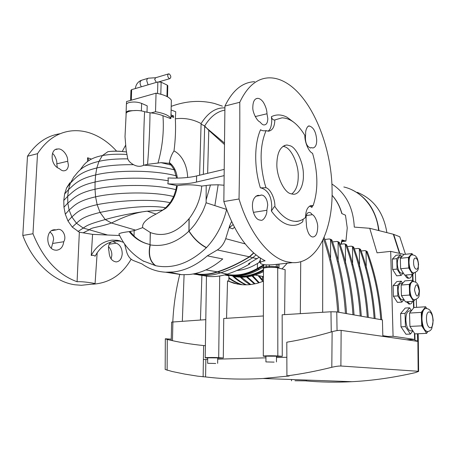 <?xml version="1.0" encoding="UTF-8"?>
<svg xmlns="http://www.w3.org/2000/svg" width="456" height="456" viewBox="0 0 456 456"><rect width="100%" height="100%" fill="white"/><g stroke="black" fill="none" stroke-linecap="round" stroke-linejoin="round"><path stroke-width="0.68" d="M312.451 205.878L311.938 207.423L311.431 206.602L313.061 205.759C317.952 191.605 318.117 175.298 313.551 156.83L312.542 153.273C308.837 151.962 304.642 142.306 304.842 135.386C298.007 124.032 290.421 118.178 282.082 117.819L274.831 119.939C274.649 126.768 272.523 130.519 268.453 131.197L266.07 130.627C259.92 145.207 259.504 162.934 264.805 183.814L265.99 187.718L260.387 187.878C254.055 167.74 254.209 143.874 260.547 129.743C262.08 130.769 263.921 131.066 266.07 130.627M119.734 235.535L92.602 234.373L91.24 255.457L93.44 255.274L95.127 256.192C100.012 247.106 107.006 242.045 116.103 241.007L120.623 241.093M91.24 255.457C96.113 246.297 103.113 241.195 112.25 240.141L117.34 240.301L123.559 242.358M239.024 198.993L239.069 196.468C239.702 161.675 239.885 135.848 239.782 102.275C247.266 86.412 256.99 78.267 268.96 77.845C274.711 77.731 280.451 79.378 286.18 82.804C312.235 98.137 331.786 146.923 332.082 189.998C333.005 230.092 317.005 264.018 292.473 262.645L286.813 261.767C269 257.577 249.232 233.13 239.024 198.993L223.839 201.552L224.933 106.049C232.577 90.322 242.472 82.211 254.63 81.698M285.935 263.346L272.979 264.736C265.876 265.21 261.687 264.702 260.404 263.226C260.131 262.183 261.698 261.373 265.118 260.786C247.796 251.849 234.036 232.104 223.839 201.552M92.602 234.373L79.35 232.195L77.081 281.734C57.861 274.763 43.16 258.774 32.974 233.751L22.8 235.467C32.923 262.719 54.332 281.939 74.824 284.772L81.362 285.291L90.664 284.293M131.146 259.185C122.037 274.825 109.212 283.165 92.676 284.196L95.065 283.643L97.179 252.67M77.081 281.734C83.157 281.329 94.728 283.284 95.065 283.643M59.417 168.646C49.624 165.106 50.348 148.234 57.752 149.032C61.782 147.909 68.172 154.915 67.699 161.253L68.411 165.209C68.029 168.726 66.582 170.584 64.074 170.789C62.774 171.028 61.224 170.316 59.417 168.646M56.276 229.875L58.277 229.345C63.179 228.912 66.787 237.183 63.726 241.743C63.048 246.918 60.614 249.745 56.436 250.23L55.096 250.116C45.583 248.862 45.281 229.488 54.788 229.756L56.276 229.875L51.773 230.639M87.495 161.555L87.592 157.765L90.898 158.865M60.203 133.722C47.048 135.637 36.144 143.138 27.485 156.231L37.517 153.683C46.558 139.895 57.975 132.286 71.763 130.861C78.398 130.262 84.987 131.157 91.525 133.551C100.799 137.045 109.161 142.91 116.611 151.153M37.517 153.683L32.974 233.751M79.35 232.195L72.276 227.111L67.995 221L65.305 214.195L63.954 207.201L63.783 200.452L64.609 193.982L66.599 187.929L69.853 182.776M83.203 232.777L89.188 229.852C92.192 227.025 97.766 227.743 111.441 222.995L105.239 219.547C117.711 215.967 131.693 213.18 147.174 211.185L162.786 210.085L156.1 214.063L147.174 211.185C132.913 212.587 119.78 218.977 111.441 222.995L135.671 230.143L142.705 227.618L150.463 232.594C163.983 237.462 176.837 232.834 189.023 218.715L189.143 218.555C191.343 216.172 195.977 208.141 197.049 205.211C199.62 199.335 201.181 192.956 201.734 186.082C193.253 184.532 185.113 184.401 177.316 185.7L167.808 183.825C177.612 184.423 186.396 184.007 194.159 182.594L223.924 175.68M167.808 183.825L168.298 180.798L168.007 177.937C177.737 178.427 186.493 177.943 194.273 176.483L223.964 169.444M312.252 214.685C314.725 215.027 318.254 223.28 317.661 227.709C317.416 233.586 315.814 236.681 312.856 236.995C311.357 236.909 309.949 235.735 308.638 233.466C307.03 229.835 306.295 226.626 306.421 223.839C305.446 216.172 306.426 212.388 309.367 212.49C310.171 212.393 311.135 213.123 312.252 214.685L306.381 215.54M266.977 113.772L267.803 118.56C267.683 122.635 266.498 124.75 264.258 124.91C263.203 125.155 261.795 124.186 260.034 121.991C256.996 121.136 252.328 111.959 252.818 107.359C252.909 101.677 254.505 98.667 257.594 98.342C259.624 98.388 261.573 99.744 263.443 102.4C265.808 106.59 266.982 110.38 266.977 113.772L255.206 116.576M305.68 133.847C305.189 130.53 307.589 125.143 309.424 126.021C313.591 127.378 316.014 132.023 316.698 139.958C316.777 144.666 315.523 147.345 312.924 147.989L311.608 147.647L310.542 147.978C306.392 146.427 304.773 141.719 305.68 133.847M111.133 258.94L111.84 255.274C111.954 252.043 110.842 249.136 108.517 246.553M51.34 248.178L52.622 243.458L63.726 241.743M109.218 244.199L116.229 243.185C120.116 244.701 122.117 248.269 122.219 253.884C121.724 258.82 119.706 261.499 116.172 261.926C111.669 261.191 109.275 257.606 108.984 251.17C107.861 247.038 108.585 243.977 111.15 241.982M266.863 210.279C267.267 214.651 263.329 221.405 260.667 220.185L259.475 219.98C252.339 218.789 248.486 197.248 258.489 195.322L259.823 195.55L261.584 195.014L263.032 195.373C265.837 197.066 267.398 200.349 267.712 205.217L266.863 210.279L253.399 212.365M311.938 207.423L309.613 206.072M57.348 167.654L56.761 163.858L67.699 161.253M274.831 119.939L274.022 119.985C272.602 119.637 271.73 118.537 271.405 116.685C276.399 114.188 281.637 114.388 287.115 117.277L294.177 122.573M267.854 131.163C270.22 130.074 271.519 126.523 271.753 120.509L271.405 116.685M265.99 187.718C270.488 188.944 275.19 199.027 274.9 206.619C281.415 216.076 288.198 220.983 295.243 221.337C299.022 221.434 302.442 220.145 305.503 217.472C305.742 210.085 307.817 206.095 311.727 205.496L313.061 205.759M303.229 219.165L302.653 221.81C298.161 225.35 293.117 226.25 287.514 224.512C281.888 222.631 276.518 218.139 271.394 211.048L274.073 206.899L274.9 206.619M271.394 211.048L271.753 207.263C271.656 196.411 267.997 189.947 260.781 187.866L260.387 187.878M291.703 194.039C296.087 190.562 298.258 184.612 298.224 176.17C298.651 164.867 291.749 149.163 285.148 146.9L283.073 146.205M303.377 175.246C303.776 185.102 299.125 194.86 293.179 194.227L290.563 193.68C283.945 192.147 276.325 175.731 276.866 163.693C277.208 152.258 280.56 146.023 286.921 144.985L290.347 145.823C296.907 148.114 303.787 163.898 303.377 175.246M169.438 272.255L181.83 274.711L189.394 274.512C201.028 273.224 212.148 268.037 222.762 258.962L207.326 255.862C196.473 265.255 185.13 270.625 173.303 271.981L165.596 272.209C156.813 271.679 148.895 268.886 141.844 263.83L133.351 260.53C130.159 259.036 127.948 256.215 126.705 252.071L124.522 243.783M229.687 225.737L231.568 221.61L229.687 225.737L225.709 238.693C223.97 243.658 221.177 247.414 217.324 249.951L207.326 255.862M126.796 154.447C117.163 153.923 109.024 154.293 102.389 155.564L98.958 161.35C106.51 159.589 116.109 158.756 127.754 158.859L126.101 149.847L125.012 136.68L126.135 114.074C125.075 110.819 137.359 109.218 144.581 111.72C143.76 128.581 143.423 146.439 143.577 165.294L147.55 164.331C149.015 146.422 149.836 129.242 150.007 112.792L144.581 111.72M66.599 187.929L70.401 183.124L68.48 189.673C73.969 184.959 77.776 179.088 95.617 174.961L96.809 167.985C79.31 172.151 75.462 178.119 70.401 183.124L73.758 177.019C78.039 172.476 80.376 165.727 98.958 161.35L96.809 167.985C106.083 165.659 118.326 164.559 133.528 164.69C130.45 162.952 128.524 161.008 127.754 158.859M133.528 164.69C137.113 166.605 140.465 166.81 143.577 165.294M171.194 116.462L173.497 115.87L173.611 117.454L170.96 116.365M170.179 202.726C149.893 198.138 114.849 201.033 97.145 204.664L95.589 196.844C112.894 192.688 150.964 190.893 173.679 196.547L170.179 202.726L165.716 207.782L162.786 210.085M187.65 177.475C187.165 163.989 180.969 154.322 174.004 150.919C171.764 154.196 170.225 158.089 169.381 162.587L169.239 163.328L171.097 165.061L174.306 169.854C165.534 167.517 155.376 165.95 143.839 165.146M174.306 169.854L176.614 178.119M188.852 230.725L189.04 231.049L189.046 230.525L188.733 230.839C193.378 238.317 199.255 243.949 206.363 247.728L206.351 247.745C189.913 263.158 173.058 269.154 155.787 265.74L142.91 260.86M150.246 232.503L150.041 244.866L150.36 232.554M150.024 244.855C148.006 254.682 149.83 261.619 155.49 265.677C149.819 261.607 148 254.642 150.041 244.792L150.03 244.49C144.113 243.322 138.784 240.511 134.035 236.065L134.149 230.565L129.937 231.483L134.035 236.065M56.761 163.858C57.433 161.629 54.862 154.789 52.503 153.507M169.239 163.328L161.014 162.655L147.55 164.331M157.97 163.151C162.478 147.06 164.137 131.248 162.952 115.716C159.418 114.296 155.103 113.322 150.007 112.792M162.952 115.716L170.493 118.526M173.497 115.87L170.994 114.958M171.171 114.912L171.034 113.259M224.893 107.895C215.865 107.462 207.936 112.689 201.096 123.576L201.079 124.129L204.681 125.981L208.785 130.325L224.232 144.284M255.827 196.228L259.823 195.55M168.298 180.798C142.87 176.29 110.979 178.153 95.082 182.029L95.013 189.263L95.589 196.844C76.597 201.067 73.718 206.465 69.101 210.045L67.824 203.08C73.313 198.702 77.121 193.173 95.013 189.263C112.489 184.897 151.626 183.403 175.942 189.673L173.679 196.547M175.942 189.673L176.597 185.837M226.581 209.674C222.807 224.654 216.115 237.291 206.505 247.579L206.38 247.711C199.272 243.926 193.395 238.3 188.75 230.821M155.656 265.711C149.984 261.653 148.149 254.71 150.149 244.889L150.155 244.553M150.149 244.889L150.258 244.906C163.841 247.118 176.728 242.541 188.915 231.175L188.727 230.844M119.033 234.327L118.913 233.991C119.523 233.181 122.932 232.389 129.139 231.619C134.839 238.556 141.799 242.86 150.03 244.524L150.03 244.49M112.997 241.486L116.229 243.185M52.622 243.458L53.608 239.286C53.403 236.043 52.195 233.654 49.995 232.11M22.8 235.467L27.485 156.231M88.971 160.506L87.592 157.765M201.096 123.576C192.974 119.255 184.389 117.659 175.343 118.799C175.873 129.259 175.429 139.963 174.004 150.919M171.114 109.97L175.748 111.76L175.343 118.799M224.249 142.859L205.171 126.859M224.933 106.049L239.782 102.275M311.608 147.647L310.16 147.938M206.505 247.579C199.534 243.897 193.714 238.391 189.04 231.049C195.618 224.01 195.561 223.394 198.981 218.071C202.253 212.16 202.584 212.667 206.118 202.772L206.129 199.888L210.45 184.971L201.734 186.082M142.705 227.618C141.85 223.451 146.313 218.937 156.1 214.063M226.478 209.395L214.867 205.627L218.173 184.783L210.45 184.971M206.118 202.772L214.867 205.627M129.139 231.619L129.937 231.483M135.671 230.143L134.149 230.565M204.681 125.981C210.165 116.867 216.891 111.577 224.848 110.107M218.173 184.783L223.873 185.221M234.424 227.305L232.708 228.844L229.351 227.669L233.044 224.637M229.841 225.783L229.351 227.669M253.633 252.88L249.329 256.779C238.699 263.3 228.017 268.327 217.29 271.856C211.288 273.811 205.382 274.609 199.563 274.255L194.683 273.657M260.37 261.818L257.503 263.437C250.834 267.586 243.983 269.929 236.955 270.465M258.94 262.502L260.325 259.96M341.909 241.594L345.933 241.11L347.244 227.909L345.477 215.192L341.778 213.568C339.817 206.431 336.579 200.349 332.071 195.316M340.911 244.205L342.006 239.89L342.257 240.118M345.933 241.11L342.006 239.89M226.541 274.364C236.71 276.233 246.981 274.261 257.361 268.453L257.503 263.437M234.219 275.903C243.84 277.242 253.485 275.207 263.158 269.804L263.306 268.179M193.749 273.851L196.798 274.278C203.541 275.116 210.427 274.387 217.455 272.089C228.222 268.521 238.938 263.448 249.597 256.87L253.81 253.04M256.078 254.955L252.664 257.788C241.857 264.366 231.124 269.393 220.459 272.882C214.149 274.934 207.953 275.726 201.871 275.259L193.042 273.982M263.454 277.607L262.878 276.513M259.179 257.281L248.491 263.733L249.671 263.995C242.495 268.214 235.028 271.594 227.27 274.13C221.017 276.154 214.867 276.929 208.831 276.461L198.388 274.865M249.671 263.995L249.911 262.969M342 241.213L343.653 240.905L342.182 240.432M263.471 268.436L263.192 267.752C263.169 267.324 264.155 266.994 266.139 266.771L269.205 266.446L276.427 266.697L279.026 267.786M264.212 264.697L263.722 265.557L257.805 268.972C248.292 274.324 238.796 276.439 229.311 275.316L230.816 275.629C240.272 276.758 249.763 274.654 259.276 269.314L263.175 267.068M263.192 267.604L263.722 265.557M226.717 274.911L230.804 275.629M232.657 276.159L236.727 276.872C245.607 277.932 254.516 276.148 263.465 271.519M263.465 270.391C254.06 275.623 244.655 277.681 235.25 276.564L236.727 276.872C245.619 277.932 254.533 276.159 263.465 271.559M294.981 380.754L306.364 380.863L294.981 380.754M286.915 375.887L286.795 342.211C301.502 339.754 316.612 336.243 332.122 331.694C335.781 330.674 338.785 330.241 341.139 330.383L340.894 366.008C338.54 365.986 335.513 366.413 331.808 367.291C316.43 371.11 301.462 373.977 286.915 375.887L289.201 375.983L263.101 378.491C242.888 379.637 223.714 379.124 205.582 376.941L197.784 376.177L184.731 374.091L172.077 371.475L165.175 369.463L165.328 338.842M306.153 380.92C320.836 382.242 336.1 382.504 351.947 381.695C372.278 380.657 393.374 377.648 415.228 372.66L418.614 371.418L418.158 371.281L417.878 341.384L418.334 341.675M417.878 341.384L341.139 330.383M171.245 339.173L165.328 338.774L167.266 339.486C178.832 342.274 190.95 344.297 203.615 345.551L205.388 345.705M418.158 371.281L340.894 366.008M203.119 376.855L203.615 345.551M205.85 359.482L205.582 376.941M411.985 274.489C411.415 276.912 410.491 278.131 409.226 278.16C408.12 278.057 407.105 277.003 406.193 274.996M405.07 275.099C405.988 277.1 406.997 278.154 408.109 278.257L408.513 278.217M412.48 301.382C411.848 303.154 411.004 304.032 409.944 304.015L407.368 301.729M406.239 301.804L409.203 304.067M425.402 308.507L423.464 309.567L421.258 312.388L421.492 319.103C421.714 323.521 422.604 327.032 424.171 329.625L427.129 331.586M411.346 310.798L409.42 310.918C407.083 311.271 405.891 314.332 405.846 320.089C406.33 326.433 407.875 330.03 410.48 330.885L410.867 330.862M412.617 281.557L411.09 282.298L409.271 284.401L409.442 289.72C409.608 293.214 410.332 296.041 411.614 298.19L414.219 299.905M411.591 254.887L410.218 255.525L408.399 257.475L408.57 262.724C408.736 266.179 409.454 269.011 410.731 271.217L413.467 273.058M402.648 283.347L401.006 283.478C399.114 283.763 398.151 286.18 398.116 290.723C398.527 296.035 399.849 299.056 402.084 299.774L402.443 299.752M401.673 256.87L400.094 257.03C398.276 257.304 397.347 259.624 397.324 263.99C397.757 269.382 399.108 272.443 401.383 273.178L401.764 273.144M331.882 183.996C345.825 193.139 353.292 207.508 354.278 227.099L369.742 228.296L393.306 234.241L399.456 253.359M343.83 186.977C361.961 191.092 376.576 208.66 378.605 230.536M426.736 308.541L425.636 306.78L423.464 309.567C422.062 311.539 421.407 314.72 421.492 319.103L421.732 325.84L426.594 333.376L427.95 331.512M411.443 310.678L409.573 307.789L405.042 313.34L405.452 326.633L410.423 334.06L412.879 330.856M402.631 283.347L401.263 281.192L396.84 281.563L393.095 285.712L393.397 296.223L397.455 302.402L401.896 302.1L403.976 299.643M412.48 274.444L412.674 280.235M413.375 301.325L413.592 308.011M414.43 333.199L414.635 339.446L406.513 339.76M369.742 228.296L377.055 252.835L390.684 251.364L404.119 254.419M390.684 251.364L393.072 336.277L414.635 339.446M401.707 256.831L400.459 254.801L396.07 255.257L392.337 259.105L392.633 269.49L396.674 275.84L401.086 275.452L403.298 273.007L401.383 273.178M409.573 307.789L405.184 308.062L400.607 313.603L401.006 326.849L406 334.254L410.423 334.06M413.717 281.546L412.891 280.212L411.09 282.298C409.933 283.78 409.385 286.254 409.442 289.72L409.613 295.049L413.592 301.308L414.783 299.86M412.771 254.858L412.013 253.593L410.218 255.525C409.06 256.905 408.513 259.304 408.57 262.724L408.741 267.985L412.703 274.426L413.94 273.013L413.501 273.053C411.016 272.221 409.522 268.761 409.021 262.679C409.038 257.754 410.035 255.143 412.024 254.841C414.304 255.081 415.724 255.793 416.271 256.984C417.331 257.879 418.101 260.416 418.574 264.6C417.662 268.27 420.044 270.636 413.501 273.053L413.05 273.093M401.263 281.192L397.546 285.353L397.86 295.898L401.896 302.1M400.459 254.801L396.76 258.655L397.068 269.074L401.086 275.452M393.072 336.277L387.925 336.488M397.068 269.074L392.633 269.49M396.76 258.655L392.337 259.105M397.546 285.353L393.095 285.712M397.86 295.898L393.397 296.223M412.013 253.593L403.993 254.431L400.317 258.295L400.636 268.744L404.637 275.133L412.703 274.426M408.741 267.985L400.636 268.744M408.399 257.475L400.317 258.295M412.891 280.212L404.82 280.89L401.132 285.063L401.451 295.642L405.475 301.855L413.592 301.308M409.271 284.401L401.132 285.063M409.613 295.049L401.451 295.642M405.042 313.34L400.607 313.603M405.452 326.633L401.006 326.849M425.636 306.78L413.997 307.509L409.505 313.078L409.933 326.416L414.874 333.872L426.594 333.376M421.732 325.84L409.933 326.416M421.258 312.388L409.505 313.078M418.334 342.2L418.169 333.735M405.469 254.277L399.735 236.738L393.693 234.39L399.827 253.439M417.439 333.763L417.679 340.963L416.755 341.225M417.679 340.963L415.051 340.581L414.823 333.798M415.365 272.545L415.695 282.253M416.277 299.364L416.545 307.35M413.951 307.561L413.74 301.131M413.056 280.474L412.845 274.255M393.351 234.373L393.693 234.39M351.399 189.593C367.08 197.089 376.274 210.769 378.993 230.633M386.87 232.617C383.616 212.456 373.726 199.015 357.208 192.307M276.467 356.204L265.933 356.164L265.922 361.887M274.113 362.121L265.922 361.916L274.113 362.121M217.723 357.897L207.708 357.823L207.628 363.261M215.705 363.489L207.628 363.289L215.705 363.489M265.933 356.455L263.3 356.159C262.325 355.777 273.851 355.629 277.835 355.976L282.264 356.324L282.161 314.782L330.97 311.767L336.767 311.904L382.419 319.907L382.829 335.702L387.925 336.448L387.942 337.098M217.717 358.148L223.303 357.988L223.742 318.493L263.374 315.962M263.443 281.164C258.056 283.204 257.332 283.41 251.29 284.453C249.586 284.8 244.131 285.017 240.7 284.584L233.917 283.261L227.533 280.867L226.552 318.311M284.618 314.629L285.12 269.667L277.71 267.871L277.835 355.976M300.726 261.71L300.322 313.654M287.28 263.203L281.968 268.903M237.838 284.168L227.533 280.867M282.264 356.324L276.467 356.484M171.217 340.404L171.644 322.09L205.793 319.656M286.847 357.265L276.473 357.544M265.928 357.829L217.706 359.151M207.685 359.431L203.393 359.556M262.912 281.38L258.102 275.612M361.118 251.011L364.777 250.606L366.06 251.079L366.231 267.968M262.508 280.012L259.168 275.812M365.547 250.72L367.04 251.398L367.422 252.071L366.459 251.758L366.06 251.079M380.771 319.605C379.039 295.796 374.268 273.178 366.459 251.758M381.729 319.781C379.99 296.018 375.225 273.452 367.422 252.071M258.66 282.862L251.991 275.931M354.289 248.845L358.085 248.412L359.379 248.89L359.527 266.412M259.282 282.674L252.778 275.732M358.866 248.526L360.388 249.221L360.776 249.905L359.784 249.58L359.379 248.89M374.137 318.402C372.415 294.234 367.633 271.297 359.784 249.58M375.123 318.579C373.401 294.468 368.619 271.576 360.776 249.905M254.402 283.934L246.439 276.912M347.25 246.61L351.194 246.154L352.499 246.639L352.619 264.828M255.029 283.803L247.283 276.809M351.981 246.268L353.537 246.975L353.924 247.665L352.904 247.334L352.499 246.639M367.291 317.182C365.592 292.638 360.799 269.359 352.904 247.334M368.311 317.359C366.607 292.877 361.813 269.644 353.924 247.665M250.139 284.595C246.571 282.629 243.282 280.149 240.283 277.151M339.994 244.313L344.092 243.829L345.409 244.313L345.5 263.215M250.766 284.521L241.241 277.174M344.884 243.937L346.48 244.661L346.868 245.362L345.819 245.02L345.409 244.313M360.234 315.934C358.558 291.002 353.753 267.364 345.819 245.02M361.283 316.122C359.607 291.247 354.802 267.661 346.868 245.362M245.847 284.846C242.233 283.336 236.886 280.206 232.862 276.205M332.51 241.942L336.767 241.429L338.095 241.919L338.152 261.573M246.479 284.835C241.902 282.783 237.77 279.99 234.076 276.456M337.571 241.537L339.201 242.278L339.595 242.991L338.506 242.632L338.095 241.919M352.95 314.668C351.302 289.326 346.492 265.312 338.506 242.632M354.033 314.857C352.385 289.577 347.569 265.62 339.595 242.991M241.532 284.669C236.293 283.028 233.016 281.13 228.849 278.206M324.78 239.497L329.215 238.95L330.554 239.446L330.572 259.897M242.17 284.726C237.32 283.125 232.885 280.714 228.855 277.499M226.279 275.276L225.669 274.7M330.024 239.064L331.694 239.816L332.088 240.54L330.965 240.175L330.554 239.446M345.431 313.375C343.818 287.605 338.996 263.203 330.965 240.175M346.549 313.563C344.93 287.861 340.108 263.517 332.088 240.54M201.888 275.521L200.446 320.009M322.762 240.295L322.671 312.274M184.087 274.78L182.332 321.201M337.286 311.989L338.546 312.2M337.657 311.972C336.135 286.18 331.415 261.761 323.503 238.716M338.814 312.183C337.223 286.054 332.401 261.334 324.341 238.009L323.885 237.861M324.068 237.439L324.341 238.009M172.813 321.833C173.531 305.862 175.851 290.05 179.772 274.392M228.821 281.124L228.872 275.817L224.603 274.928M223.303 357.988L218.698 357.675C214.605 357.367 204.299 357.475 205.206 357.812L207.708 358.074M263.3 356.102L263.471 268.618C262.519 267.415 273.811 266.811 277.71 267.871M169.313 73.975L168.709 73.844C167.232 75.052 167.392 76.608 169.199 78.523L169.792 78.654C171.274 77.452 171.114 75.895 169.313 73.975M168.361 73.946L155.713 77.714L154.658 79.316L156.334 82.399M148.092 84.816L146.764 80.82C146.866 79.224 147.459 78.335 148.536 78.153M147.003 112.341L147.197 105.838L141.628 103.398C137.558 101.905 133.374 101.625 129.071 102.566C127.087 103.159 126.187 103.951 126.375 104.948L126.101 112.535M136.72 110.483L128.78 110.825C126.791 111.406 125.89 112.176 126.078 113.145L126.181 113.407M126.449 104.185L126.54 101.545L156.049 93.184C164.371 94.74 169.472 97.099 171.353 100.269L170.909 118.423L170.116 118.623M151.113 112.911L155.519 111.737C163.881 113.208 169.011 115.436 170.909 118.423M156.049 93.184L155.519 111.737M126.124 113.276L126.078 114.513M130.604 100.388L130.957 90.282L131.659 89.638L157.861 81.949L161.145 82.183L167.244 85.129L167.797 85.819M196.49 182.098L196.599 175.976M107.935 151.671L111.235 151.324C115.721 150.953 120.509 151.312 119.899 151.278L126.392 151.951C119.369 151.073 113.219 150.97 107.935 151.671L102.389 155.564C86.879 158.551 83.351 165.477 80.199 169.854M165.716 207.782C147.778 204.322 116.975 208.802 100.058 212.428L97.145 204.664C78.375 208.871 76.118 213.545 71.854 216.919L69.101 210.045L65.305 214.195M64.609 193.982L68.48 189.673L67.699 196.314C73.342 191.782 77.127 186.065 95.082 182.029L95.617 174.961C113.042 170.339 152.03 169.393 176.261 175.851M169.381 162.587C173.793 165.933 176.449 171.108 177.355 178.114M189.001 230.576L189.097 218.612M189.046 218.68L188.949 230.628M189.029 218.703L188.932 230.645L189.023 218.715M107.188 234.897L83.248 228.063C86.936 225.475 88.817 224.135 105.239 219.547L100.058 212.428C82.069 216.862 80.188 220.088 76.46 223.223L71.854 216.919L67.995 221M63.954 207.201L67.824 203.08L67.699 196.314L63.783 200.452M161.014 162.655L171.097 165.061M204.67 126.318L203.33 174.369M207.634 173.343L208.785 130.325M177.316 185.7C176.022 195.025 172.214 202.555 165.893 208.284L158.836 212.49M206.448 247.642C199.335 243.863 193.452 238.237 188.801 230.77M189.046 230.525L189.143 218.555M150.041 244.866C148.029 254.687 149.853 261.63 155.513 265.683M118.913 234.059L119.158 234.623M119.198 234.703L119.5 235.25C124.682 246.189 132.821 254.915 143.914 261.425M77.97 231.54L83.248 228.063L76.46 223.223L72.276 227.111M199.603 175.258L201.079 124.129M206.197 185.472L206.129 199.888M155.787 265.74C150.109 261.676 148.268 254.733 150.258 244.906M188.915 231.175C193.578 238.528 199.386 244.051 206.351 247.745M118.925 234.11L119.13 234.561M205.935 269.912L217.29 271.856M217.324 249.951L249.329 256.779M225.709 238.693L245.22 243.909M257.127 258.791L249.597 256.87M227.27 274.13L217.455 272.089M206.767 276.25L196.798 274.278M343.168 241.07L343.123 240.717M269.45 267.341L269.222 264.89M266.087 264.85L266.332 267.575M277.573 267.837L277.949 264.337M276.45 264.474L276.034 267.581M257.959 268.886L257.515 268.362L263.927 264.662M257.361 268.453L257.805 268.972L259.356 269.314C249.859 274.649 240.346 276.758 230.816 275.629L230.816 275.629M263.465 270.003L263.465 269.621M263.465 270.248L263.158 269.804M259.589 269.131L263.18 267.113M331.808 367.291L332.122 331.694M167.266 339.486L167.13 370.283M427.603 331.558L427.152 331.58C424.262 330.594 422.524 326.428 421.954 319.08C421.971 312.417 423.271 308.883 425.858 308.478C427.979 308.655 429.455 309.43 430.282 310.81C431.541 312.662 432.539 314.002 433.183 320.591L431.821 328.428C430.948 330.395 429.392 331.449 427.152 331.58L426.696 331.603M426.508 319.183C426.765 329.791 433.508 330.942 432.932 320.488C432.727 310.148 426.007 308.558 426.508 319.183M413.592 262.838C413.74 270.203 418.682 271.759 418.3 264.423C418.175 257.195 413.25 255.423 413.592 262.838M414.692 299.871L414.282 299.9C411.836 299.085 410.371 295.676 409.898 289.685C409.921 284.555 410.964 281.831 413.033 281.523C415.296 281.779 416.716 282.526 417.291 283.763C418.334 284.715 419.07 287.206 419.497 291.236C418.568 295.009 420.968 297.546 414.282 299.9L413.826 299.934M414.498 289.816C416.339 297.688 417.918 298.11 419.224 291.093C417.411 283.25 415.838 282.823 414.498 289.816M172.898 321.828L172.465 340.678M330.97 311.767L331.25 331.951M336.767 311.904L337.052 330.606M219.701 275.983L218.698 357.675M135.74 88.441L137.729 87.86M147.944 78.329L141.827 80.165C139.65 81.282 139.496 83.488 141.371 86.788M141.628 103.398L141.383 110.945M131.659 89.638L131.294 100.195M157.537 93.457L157.861 81.949M166.953 96.518L167.244 85.129M161.145 82.183L160.814 94.227M117.34 240.301L120.11 240.928M81.362 285.291L94.922 283.837M272.979 264.736L292.473 262.645M308.41 126.244L309.424 126.021M181.83 274.711L165.596 272.209M284.282 145.532L286.921 144.985M310.411 205.696L311.727 205.496M295.243 221.337C296.634 221.587 298.441 221.291 300.658 220.442M56.002 149.477L57.752 149.032M257.019 195.573L258.489 195.322M260.524 195.196L261.584 195.014M57.068 229.545L58.277 229.345M53.13 230.035L54.788 229.756M256.067 98.73L257.594 98.342M308.649 212.599L309.367 212.49M125.582 145.287L122.242 151.466M171.205 106.362C185.962 100.947 200.355 99.978 214.383 103.449L222.38 106.128M260.393 262.753L260.279 258.022M199.563 274.255L195.157 273.554M263.454 276.621L255.138 275.053M193.276 273.942L194.444 274.244M262.439 276.433L262.531 281.534M201.871 275.259L208.831 276.461M342.268 240.061L341.219 244.165M341.954 213.642C339.965 206.46 336.67 200.332 332.071 195.259M279.135 264.075L278.912 268.162M291.481 380.817L291.475 379.512M351.947 381.695L263.101 378.491M306.364 380.863L306.358 380.047M418.614 371.418L418.329 341.595M409.226 278.16L408.109 278.257M409.944 304.015L408.815 304.089M412.822 330.777L410.48 330.885M404.039 299.638L402.084 299.774M276.467 356.164L276.473 361.927M217.723 357.863L217.654 363.335M206.471 275.373L206.46 276.193M206.46 276.211L205.206 357.76M167.797 85.654L167.512 96.82M135.364 88.549C135.871 84.599 137.82 81.869 141.218 80.347M155.581 77.737L148.861 78.153M169.792 78.654L159.087 81.789"/></g></svg>
